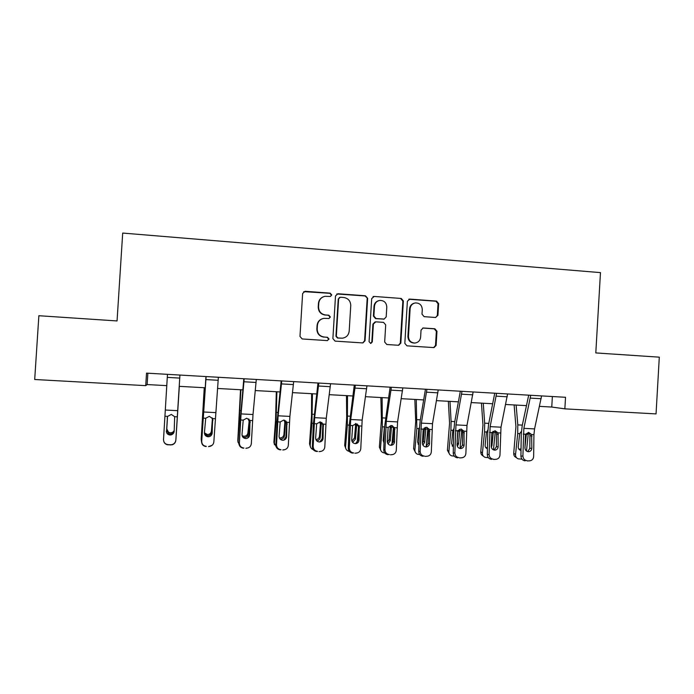 <?xml version="1.0" encoding="UTF-8"?>
<svg xmlns="http://www.w3.org/2000/svg" width="694" height="694" viewBox="0 0 694 694"><rect width="100%" height="100%" fill="white"/><g stroke="black" fill="none" stroke-linecap="round" stroke-linejoin="round"><path stroke-width="1.04" d="M331.741 294.941L330.205 293.154L305.143 291.28L302.627 293.493L299.973 336.417L302.194 338.958L327.282 340.607L329.025 339.054L327.49 337.284L324.254 337.067C319.717 336.304 317.358 333.606 317.184 328.956L317.401 325.391C317.93 321.469 320.108 319.127 323.942 318.355L328.956 318.529L330.387 316.993L328.843 315.215L325.616 314.989C321.079 314.209 318.719 311.493 318.546 306.852L318.772 303.287C319.249 299.522 321.313 297.197 324.957 296.321L330.387 296.459L331.741 294.941M330.544 296.425L331.376 295.089L329.841 293.31L303.712 291.645M327.386 340.615L328.67 339.097L327.134 337.327L324.254 337.067M328.982 318.52L330.023 317.089L328.488 315.319L325.616 314.989M435.546 317.488L437.94 315.328L438.643 303.59L436.535 301.101L409.798 299.105L407.378 301.265L404.828 343.357L406.962 345.846L433.993 347.607L436.127 345.43L436.977 331.246L434.869 328.765L423.097 327.976L421.041 330.144L420.616 337.197C420.148 340.598 418.256 342.541 414.943 343.036C410.857 342.801 408.697 340.581 408.454 336.382L410.128 308.691C410.544 305.49 412.288 303.564 415.368 302.931C419.67 302.948 421.978 305.16 422.282 309.576L422.004 314.174L424.129 316.672L435.546 317.488M145.731 385.647L34.7 379.497L38.864 315.718L117.052 320.94L122.699 233.063L600.466 272.621L595.799 352.925L659.3 357.167L656.047 413.902L564.855 408.853L565.532 397.289L146.529 373.129L145.731 385.647L147.145 384.554L166.812 385.647M367.638 298.316L365.469 295.791L337.995 293.736L335.506 295.93L332.886 338.594L335.081 341.118L362.901 342.931L365.053 340.728L367.638 298.316L365.018 295.939L336.772 293.987M374.144 296.442L401.245 298.463L403.379 300.97L400.828 343.096L398.686 345.282L386.827 344.519L384.667 342.021L385.708 324.887L383.556 322.372L375.836 321.834L373.389 324.029L372.296 341.916L370.796 343.452L369.061 341.7L371.689 298.62L374.144 296.442L401.245 298.463M539.507 406.363L551.756 407.04L564.855 408.853M179.226 386.332L205.138 387.773M217.508 388.458L242.822 389.872M255.279 390.566L279.986 391.937M292.53 392.631L316.646 393.975M329.268 394.678L352.812 395.979M365.504 396.69L388.484 397.966M401.253 398.677L423.678 399.918M436.509 400.638L458.404 401.852M471.304 402.572L492.671 403.761M505.631 404.481L526.486 405.634M147.865 373.207L147.145 384.554M552.372 396.534L551.756 407.04M323.135 296.885C320.324 298.142 318.754 300.32 318.433 303.417L318.772 303.287M325.26 315.085C320.741 314.313 318.39 311.606 318.216 306.974L318.433 303.417M322.771 318.598C319.396 319.639 317.496 321.921 317.071 325.469L317.401 325.391M323.907 337.119C319.379 336.356 317.028 333.658 316.854 329.025L317.071 325.469M362.684 342.931L364.602 340.763L367.187 298.463M340.364 297.24L338.629 298.776L336.33 336.208L337.865 337.969L342.368 338.186C346.358 337.536 348.631 335.185 349.186 331.125L350.756 305.603C350.583 300.996 348.249 298.29 343.756 297.492L340.364 297.24M339.487 297.431L338.629 298.776M342.385 338.186L337.484 338.021L335.948 336.252L338.247 298.923M398.399 345.282L400.299 343.122L402.85 301.109L400.707 298.602M375.124 321.895L372.921 324.107L371.828 341.951L372.296 341.916M370.561 343.452L371.828 341.951M386.792 307.104C386.471 302.619 384.103 300.389 379.696 300.424C376.625 301.092 374.881 303.026 374.474 306.21L373.875 316.03L376.035 318.546L384.164 319.075L386.194 316.906L386.792 307.104M378.681 300.658C375.914 301.5 374.352 303.391 374.005 306.332L374.474 306.21M383.99 319.11L375.567 318.633L373.407 316.126L374.005 306.332M373.676 296.59L373.06 296.624M414.544 303.096C411.62 303.825 409.963 305.724 409.581 308.804L410.128 308.691M414.943 343.036L414.379 343.07C410.301 342.827 408.15 340.615 407.907 336.425L409.581 308.804M433.637 347.599L435.511 345.456L436.361 331.307L434.253 328.835L422.75 328.036M435.719 317.496L437.324 315.423L438.027 303.72L435.919 301.231L408.818 299.253M179.312 386.341L175.955 438.938L179.33 386.341M175.868 439.58L175.955 438.938M174.168 431.347C173.483 433.099 172.181 433.993 170.247 434.019L168.425 433.481L166.629 430.124L167.445 416.842M167.523 416.686L166.777 428.944L168.564 432.284L170.377 432.822C172.242 432.796 173.526 431.946 174.237 430.271M175.825 440.369L179.928 375.055L175.825 440.369C175.521 442.72 174.211 444.212 171.886 444.863L170.594 444.759L171.86 444.646C174.203 443.995 175.521 442.494 175.816 440.126M167.462 374.344L163.515 439.571C163.628 442.52 165.163 444.221 168.13 444.646L170.594 444.759M168.13 444.646L170.629 444.967M168.182 444.854C165.979 444.646 164.513 443.509 163.784 441.462M167.141 418.126L167.696 416.357L171.314 414.431L174.671 416.704L174.168 431.321C173.942 433.16 172.927 434.349 171.123 434.895L169.987 435.008C167.618 434.661 166.395 433.308 166.308 430.948M204.253 387.729L201.199 438.868L201.555 442.009M204.4 387.729L201.26 440.1M212.442 418.291L211.418 431.078L212.433 418.994M211.54 432.258C211.158 434.479 209.814 435.65 207.497 435.763L204.626 434.244M201.251 439.857L201.199 438.868M204.418 432.848L207.402 434.557C209.709 434.444 211.045 433.282 211.418 431.078M212.243 418.898L212.164 417.866M240.523 389.742L237.799 440.551L239.283 445.158M240.896 389.759L238.068 441.783M248.86 419.011L249.189 420.824L247.914 432.813L248.252 434.002L249.189 420.824M248.252 434.002C247.862 436.205 246.535 437.367 244.245 437.48L242.865 437.151M238.068 442.434L237.799 440.551M242.128 435.711L243.941 436.274C246.205 436.162 247.532 435.008 247.914 432.813M248.782 420.72L248.487 419.002M218.367 377.276L213.839 441.87C213.544 444.273 212.208 445.774 209.84 446.381L208.712 446.459M205.953 376.556L201.711 441.315C201.833 444.247 203.359 445.93 206.283 446.355M206.101 376.564L201.711 441.315M206.101 446.554C203.195 446.129 201.676 444.464 201.555 441.54M211.219 435.442L211.956 433.394L212.728 418.985M212.208 445.218L208.512 446.658M212.598 418.603L212.173 433.117C211.939 434.991 210.907 436.188 209.068 436.7L208.07 436.778C205.728 436.439 204.513 435.095 204.418 432.752L205.719 418.256L209.284 416.348L212.598 418.603L215.192 418.734M256.294 379.462L253.006 414.518L251.341 443.579C251.046 446.016 249.701 447.517 247.307 448.09L246.309 448.151M243.811 378.742L240.254 420.364L239.378 443.032C239.508 445.956 241.018 447.621 243.915 448.038M244.193 378.768L241.078 413.91L239.378 443.032M243.499 448.229C240.627 447.812 239.126 446.155 238.996 443.258M247.506 438.131L249.207 435.155L249.909 420.842M248.226 447.838L245.884 448.333M249.996 420.469L249.649 434.895C249.424 436.795 248.383 437.983 246.517 438.469L245.624 438.53C243.316 438.192 242.111 436.856 242.006 434.531L243.212 420.13L246.734 418.23L249.996 420.469L252.564 420.599M276.307 391.728L275.535 420.364L273.896 442.217L276.585 447.604M276.906 391.763L276.03 421.475L274.382 443.457M284.87 420.356L285.46 422.637L284.835 422.525L283.924 434.531L284.471 435.719L285.46 422.637M284.471 435.719C284.08 437.914 282.753 439.068 280.506 439.181L280.168 439.146M274.477 444.75L273.896 442.217M279.344 437.888L279.986 437.975C282.224 437.853 283.534 436.708 283.924 434.531M284.835 422.525L284.184 420.156M311.623 393.698L311.493 416.183L309.524 443.865L310.218 445.097C310.157 447.092 311.016 448.541 312.794 449.434L313.254 449.608M312.439 393.741L311.944 423.271L310.218 445.097M322.259 437.446L322.103 439.328M320.541 421.978L321.244 424.424L320.411 424.294L319.457 436.222L320.203 437.411L321.244 424.424M320.203 437.411C319.882 439.389 318.719 440.534 316.724 440.846M310.452 446.919L309.524 443.865M315.926 439.64C317.947 439.363 319.127 438.218 319.457 436.222M320.411 424.294L319.761 421.926M346.479 395.632L346.696 417.988L344.684 445.487L345.569 446.719C345.508 448.758 346.384 450.206 348.197 451.074L349.299 451.369M347.503 395.684L347.373 425.04L345.569 446.719M358.442 427.86L357.21 442.416M355.606 423.444L356.551 426.185L355.51 426.047L354.521 437.897L355.467 439.085L356.551 426.185M355.467 439.085L352.656 442.39M348.57 440.49L349.013 429.898M345.968 448.949L344.684 445.487M351.919 441.124L354.521 437.897M355.51 426.047L355.259 424.372M293.683 381.622L289.884 416.4L288.322 445.27C288.036 447.725 286.683 449.226 284.288 449.764L283.378 449.807M281.148 380.893L277.053 422.195L275.926 444.941L276.524 444.733C276.672 447.63 278.164 449.287 281.018 449.703M281.755 380.928L278.121 415.801L276.524 444.733M283.794 440.135L285.954 436.89L286.605 423.383L285.945 421.015M280.393 449.877C277.557 449.469 276.065 447.821 275.926 444.941M284.497 449.729L282.736 449.99M286.891 422.316L286.613 436.639C286.388 438.565 285.347 439.753 283.473 440.204L282.666 440.256C280.385 439.918 279.188 438.591 279.075 436.283L280.194 421.978L283.664 420.087L286.891 422.316L289.415 422.446M330.57 383.747L326.267 418.265L324.801 446.936C324.514 449.408 323.17 450.9 320.767 451.412L319.951 451.447M317.973 383.019L313.358 424.008L312.352 446.606L313.168 446.407C313.324 449.287 314.807 450.926 317.618 451.343M318.798 383.062L314.66 417.667L313.168 446.407M319.856 441.931L322.207 438.608L322.788 425.188L321.834 422.464M316.776 451.508C313.983 451.1 312.508 449.46 312.352 446.606M320.42 451.482L319.093 451.612M323.283 424.138L323.074 438.365C322.857 440.3 321.808 441.488 319.925 441.922L319.197 441.957C316.95 441.627 315.761 440.308 315.64 438.009L316.681 423.808L320.099 421.926L323.283 424.138L325.772 424.26M366.944 385.838L362.155 420.096L360.785 448.584C360.516 451.065 359.171 452.549 356.768 453.035L356.022 453.061M354.287 385.109L349.169 425.795L348.284 448.246L349.308 448.055C349.472 450.918 350.947 452.549 353.723 452.965M355.337 385.17L350.704 419.514L349.308 448.055M355.562 443.639L357.965 440.3L358.477 426.966L357.323 424.043M352.673 453.121C349.915 452.714 348.449 451.083 348.284 448.246M355.901 453.165L354.964 453.217M359.18 425.925L359.05 440.065C358.833 442.017 357.783 443.197 355.901 443.605L355.233 443.639C353.02 443.301 351.841 442 351.711 439.718L352.665 425.604L356.031 423.739L359.18 425.925L361.635 426.055M402.824 387.911L397.567 421.909L396.291 450.206C396.022 452.696 394.695 454.171 392.301 454.639L391.607 454.657M390.115 387.174L384.502 427.565L383.739 449.859L384.962 449.686C385.144 452.531 386.601 454.154 389.343 454.561M391.373 387.252L386.272 421.327L384.962 449.686M390.861 445.296L393.255 441.965L393.654 428.016L392.405 425.691M388.093 454.7C385.37 454.301 383.912 452.688 383.739 449.859M392.301 454.639L390.349 454.804M394.591 427.704L394.53 441.74C394.322 443.7 393.281 444.88 391.407 445.27L390.791 445.296C388.597 444.967 387.434 443.666 387.287 441.401L388.172 427.383L391.485 425.517L394.591 427.704L397.02 427.825M438.218 389.95L432.501 423.696L431.321 451.803C431.061 454.301 429.742 455.767 427.357 456.218L426.723 456.236M425.457 389.213L420.208 420.521L419.376 429.3L418.716 451.456L420.139 451.3C420.33 454.119 421.779 455.732 424.485 456.131M426.923 389.299L421.353 423.123L420.139 451.3M425.734 446.919L428.068 443.605L428.441 430.445L427.079 427.365M423.036 456.27C420.347 455.871 418.907 454.266 418.716 451.456M427.357 456.218L425.266 456.366M429.534 429.447L429.543 443.397C429.343 445.366 428.302 446.528 426.437 446.91L425.864 446.927C423.704 446.598 422.551 445.314 422.394 443.058L423.201 429.126L426.472 427.278L429.534 429.447L431.937 429.569M473.135 391.963L466.975 425.457L465.882 453.39C465.631 455.88 464.321 457.346 461.952 457.771L461.363 457.788M460.33 391.225L454.648 422.299L453.781 431.017L453.234 453.035L454.848 452.878C455.047 455.689 456.487 457.285 459.159 457.684M461.996 391.321L455.975 424.893L454.848 452.878M460.165 448.506L462.43 445.236L462.69 431.46L461.328 429.057M457.519 457.814C454.865 457.415 453.434 455.819 453.234 453.035M461.952 457.771L459.714 457.91M464.017 431.174L464.086 445.036C463.896 446.997 462.872 448.168 461.007 448.524L460.478 448.541C458.344 448.22 457.199 446.936 457.042 444.698L457.762 430.853L460.99 429.022L464.017 431.174L466.385 431.286M507.583 393.949L500.999 427.192L499.984 454.943C499.749 457.441 498.457 458.899 496.097 459.307L495.551 459.315M494.744 393.212L488.637 424.051L487.735 432.709L487.301 454.587L489.105 454.449C489.313 457.233 490.736 458.821 493.373 459.22M496.592 393.316L490.138 426.637L489.105 454.449M494.163 450.076L496.331 446.832L496.531 433.151L495.16 430.74M491.552 459.333C488.923 458.942 487.509 457.363 487.301 454.587M495.889 459.315L493.72 459.437M498.049 432.874L498.179 446.65C497.997 448.619 496.982 449.773 495.126 450.12L494.64 450.128C492.532 449.807 491.395 448.541 491.222 446.32L491.873 432.562L495.056 430.74L498.049 432.874L500.383 432.987M380.876 397.541L381.431 419.775L379.375 447.092L380.459 448.324C380.399 450.389 381.284 451.837 383.123 452.679L384.762 452.982M382.116 397.61L382.342 426.793L380.459 448.324M393.463 427.252L391.91 444.707M390.765 425.561L391.399 427.92L390.158 427.782L389.117 439.545L390.262 440.742L391.399 427.92M390.262 440.742L388.05 443.822M383.973 442.963L383.166 440.404L384.407 426.897L382.342 426.793M380.997 450.848L379.375 447.092M387.382 442.364L389.117 439.545M390.158 427.782L389.915 426.107M414.839 399.432L415.715 421.536L413.615 448.671L414.891 449.903C414.821 451.994 415.723 453.442 417.588 454.266L419.749 454.561M416.27 399.51L416.851 428.519L414.891 449.903M427.877 428.302L426.177 446.719M418.907 445.071L417.597 442.035L418.768 429.291L419.454 427.417M425.257 427.435L425.778 429.638L424.355 429.491L423.271 441.176L424.607 442.364L425.778 429.638M424.607 442.364L422.932 445.132M415.559 452.644L413.615 448.671M418.083 444.16L418.924 444.455M422.394 443.232L423.271 441.176M424.355 429.491L424.173 427.99M448.359 401.297L449.556 423.271L447.413 450.233L448.879 451.464C448.801 453.572 449.703 455.021 451.586 455.819L454.266 456.114M449.99 401.384L451.1 421.432L450.909 430.219L448.879 451.464M461.831 429.543L460.018 448.489M453.39 446.988L451.586 443.648L452.792 430.983L453.885 428.632M459.333 429.352L459.723 431.33L458.101 431.174L457.12 441.384M457.086 442.859L458.5 443.978L459.723 431.33M458.5 443.978L457.355 446.32M449.634 454.353L447.413 450.233M452.124 445.878L453.408 446.112M458.101 431.174L458.092 430.349M481.454 403.136L482.963 424.988L480.786 451.768L482.425 453.009C482.339 455.134 483.25 456.583 485.141 457.355L488.333 457.65M483.276 403.231L484.664 423.167L484.525 431.902L482.425 453.009M495.334 430.887L493.451 449.859M487.422 448.766L487.353 448.74C485.809 448.133 485.063 446.962 485.132 445.236L486.381 432.666L487.865 429.976M492.983 431.321L493.217 433.004L491.734 432.865M491.248 445.062L491.959 445.565L493.217 433.004M491.959 445.565L491.326 447.283M483.25 456.001C481.515 455.177 480.69 453.763 480.786 451.768M487.353 448.74L485.731 447.561L487.44 447.595M514.124 404.949L515.937 426.68L513.725 453.286L515.538 454.527C515.451 456.661 516.353 458.109 518.262 458.864L521.923 459.133M516.128 405.062L517.802 424.884L517.707 433.568L515.538 454.527M528.394 432.431L526.477 451.031M521.012 450.415L520.465 450.302C518.912 449.703 518.175 448.541 518.245 446.815L519.667 433.663L521.394 431.382M528.255 434.088L525.393 434.574M524.968 447.257L526.286 434.652M516.414 457.598C514.532 456.843 513.638 455.403 513.725 453.286M518.852 449.148L521.029 448.888M541.58 395.91L534.571 428.909L533.938 434.661L533.643 456.487C533.417 458.977 532.142 460.426 529.8 460.816L529.288 460.833M528.698 395.164L522.183 425.786L521.255 434.383L520.925 456.123L522.903 455.993C523.129 458.76 524.534 460.339 527.145 460.729M530.736 395.285L523.857 428.363L522.903 455.993M527.726 451.612L529.8 448.419L529.93 434.817L528.576 432.423M525.132 460.842C522.547 460.452 521.142 458.881 520.925 456.123M529.565 460.833L527.275 460.937M531.63 434.548L531.83 448.237C531.647 450.206 530.641 451.36 528.802 451.69L528.342 451.699C526.26 451.386 525.132 450.12 524.959 447.916L525.54 434.244L528.681 432.431L531.63 434.548L533.938 434.661M364.602 340.763L365.053 340.728M365.018 295.939L365.469 295.791M402.85 301.109L403.379 300.97M400.299 343.122L400.828 343.096M372.921 324.107L373.389 324.029M373.407 316.126L373.875 316.03M375.567 318.633L376.035 318.546M383.262 319.179L383.756 319.084M407.907 336.425L408.454 336.382M422.863 328.045L423.453 327.976M434.253 328.835L434.869 328.765M436.361 331.307L436.977 331.246M435.511 345.456L436.127 345.43M409.243 299.244L409.798 299.105M435.919 301.231L436.535 301.101M438.027 303.72L438.643 303.59M437.324 315.423L437.94 315.328M166.629 430.124L166.777 428.944M174.671 416.704L177.308 416.842M165.051 416.227L167.696 416.357M165.424 410.041L177.69 410.666M167.28 377.38L179.72 378.091M249.84 420.165L249.181 420.13M240.965 410.562L240.124 410.518M240.289 419.679L239.63 419.653M203.108 418.126L205.719 418.256M203.516 411.993L215.608 412.609M205.892 379.583L218.159 380.286M212.919 420.399L212.754 419.705M240.644 420.009L243.212 420.13M241.078 413.91L253.006 414.518M243.967 381.761L256.051 382.455M249.207 435.155L249.649 434.895M250.326 422.256L249.935 421.562M286.735 422.004L285.451 421.943M277.817 412.47L276.472 412.401M277.088 421.527L276.03 421.475M322.597 423.8L321.235 423.73M314.165 414.344L312.326 414.249M313.384 423.34L311.944 423.271M358.286 425.587L356.551 425.5M350.028 416.2L347.711 416.079M349.195 425.136L347.373 425.04M277.661 421.857L280.194 421.978M278.121 415.801L289.884 416.4M281.504 383.903L293.423 384.589M285.954 436.89L286.613 436.639M287.221 424.086L286.605 423.383M314.174 423.678L316.681 423.808M314.66 417.667L326.267 418.265M318.529 386.02L330.283 386.688M322.207 438.608L323.074 438.365M323.612 425.899L322.788 425.188M350.192 425.483L352.665 425.604M350.704 419.514L362.155 420.096M355.042 388.102L366.64 388.761M357.965 440.3L359.05 440.065M359.518 427.678L358.477 426.966M385.734 427.252L388.172 427.383M386.272 421.327L397.567 421.909M391.06 390.158L402.494 390.817M393.255 441.965L394.53 441.74M394.938 429.439L393.689 428.719M420.798 429.005L423.201 429.126M421.353 423.123L432.501 423.696M426.584 392.188L437.871 392.83M428.068 443.605L429.543 443.397M429.881 431.174L428.441 430.445M455.394 430.74L457.762 430.853M455.975 424.893L466.975 425.457M461.631 394.192L472.77 394.825M462.43 445.236L464.086 445.036M464.373 432.883L462.733 432.154M489.53 432.449L491.873 432.562M490.138 426.637L500.999 427.192M496.219 396.161L507.201 396.795M496.331 446.832L498.179 446.65M498.405 434.574L496.574 433.837M393.455 427.348L391.39 427.244M385.413 418.031L382.628 417.892M427.816 429.066L425.786 428.961M420.321 419.835L417.085 419.67M418.89 428.623L416.851 428.519M461.727 430.766L459.723 430.662M454.77 421.622L451.1 421.432M452.922 430.323L450.909 430.219M495.204 432.44L493.226 432.336M488.776 423.383L484.664 423.167M486.511 432.006L484.525 431.902M522.33 425.118L517.802 424.884M519.667 433.663L517.707 433.568M523.233 434.132L525.54 434.244M523.857 428.363L534.571 428.909M530.337 398.113L541.181 398.729M529.8 448.419L531.83 448.237M531.986 436.24L529.982 435.502M383.678 319.171L384.164 319.075M373.155 296.607L373.624 296.459M408.861 299.235L409.321 299.123M168.425 433.481L168.564 432.284M205.858 435.312L205.78 434.114M242.735 436.986L242.466 435.901M283.638 449.938L284.288 449.764M319.908 451.577L320.767 451.412M355.71 453.191L356.768 453.035M453.39 446.823L452.306 445.947M520.465 450.302L518.999 449.33"/></g></svg>
